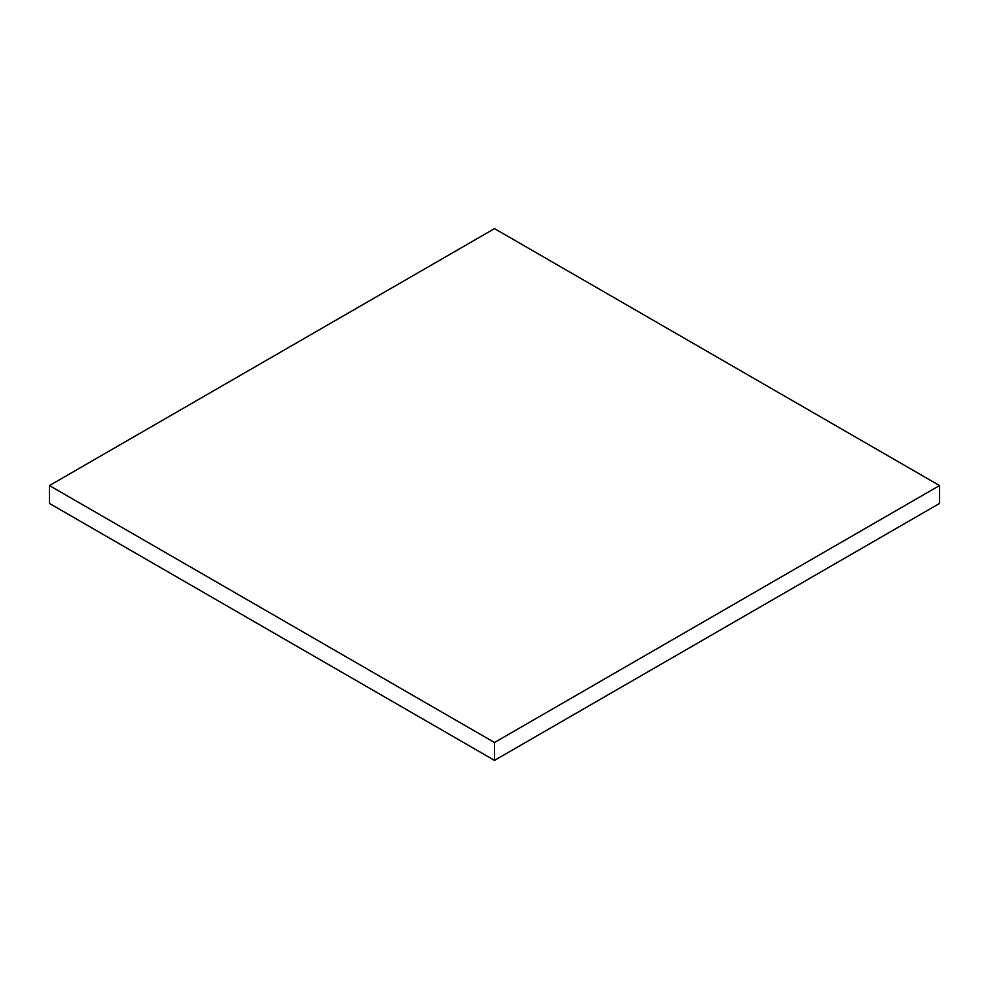 <?xml version="1.0" encoding="UTF-8"?>
<svg xmlns="http://www.w3.org/2000/svg" width="989" height="989" viewBox="0 0 989 989"><rect width="100%" height="100%" fill="white"/><g stroke="black" fill="none" stroke-linecap="round" stroke-linejoin="round"><path stroke-width="1.48" d="M494.5 228.62L939.55 485.562L939.55 503.438L939.55 485.562L494.5 742.504L49.45 485.562L494.5 228.62L49.45 485.562L49.45 503.438L49.45 485.562L494.5 742.504L494.5 760.38L494.5 742.504L939.55 485.562L494.5 228.62M49.45 503.438L494.5 760.38L939.55 503.438L494.5 760.38L49.45 503.438"/></g></svg>
